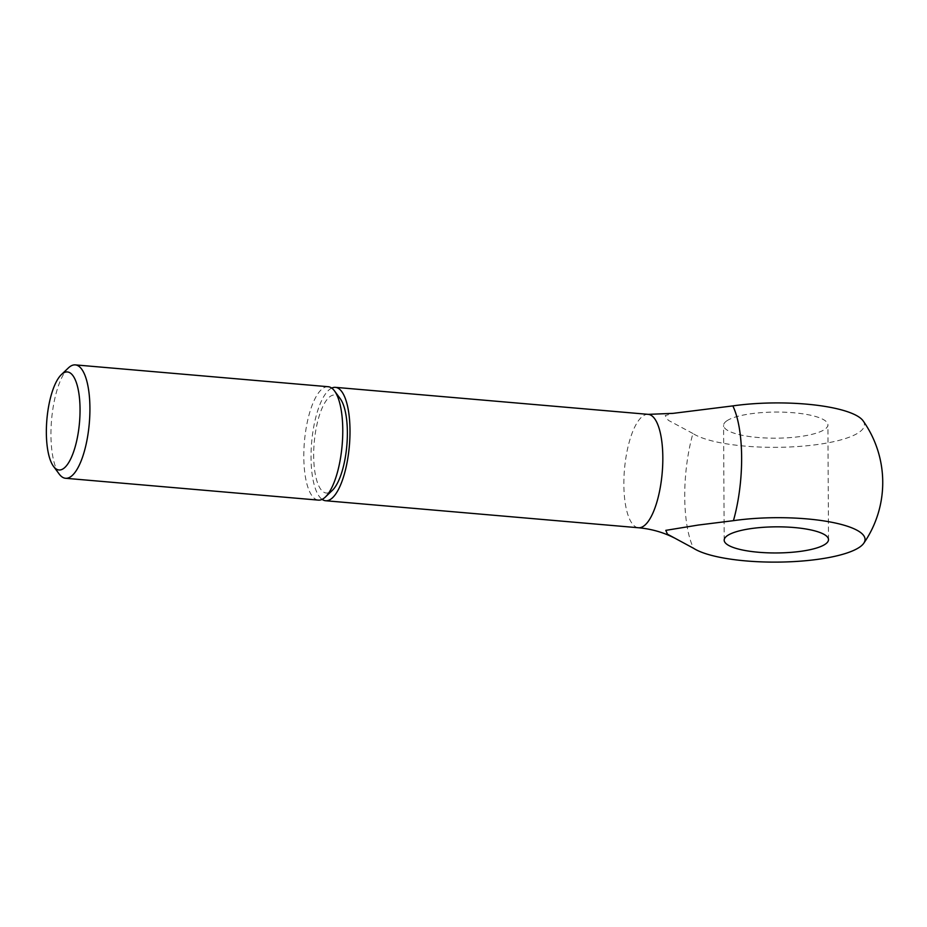 <?xml version="1.0" encoding="UTF-8"?>
<svg xmlns="http://www.w3.org/2000/svg" width="927" height="927" viewBox="0 0 927 927"><rect width="100%" height="100%" fill="white"/><g stroke="black" fill="none" stroke-linecap="round" stroke-linejoin="round"><path stroke-width="0.7" stroke-dasharray="4.63 3.48" d="M68.355 367.961A56.906 18.934 -85.1 0 0 50.95 435.064A56.906 18.934 -85.1 0 0 59.201 474.056M328.181 386.721A56.906 18.934 -85.1 0 0 303.801 456.895A56.906 18.934 -85.1 0 0 318.39 500.117M340.232 398.668A49.201 16.373 -85.1 0 0 322.654 406.872A49.201 16.373 -85.1 0 0 313.674 455.702A49.201 16.373 -85.1 0 0 332.306 490.406M331.704 388.089A56.906 18.934 -85.1 0 0 311.032 457.521A56.906 18.934 -85.1 0 0 322.098 499.375M863.107 420.835A88.714 22.213 -0.3 0 1 859.097 432.33A88.714 22.213 -0.3 0 1 776.525 447.335A88.714 22.213 -0.3 0 1 692.933 433.5A83.106 27.648 -85.1 0 0 693.535 548.274M692.933 433.5L668.309 420.302L665.204 415.586L673.164 413.349M726.745 420.893A52.167 13.059 179.7 0 0 723.581 425.4A52.167 13.059 179.7 0 0 766.71 438.031A52.167 13.059 179.7 0 0 824.752 429.363A52.167 13.059 179.7 0 0 827.915 424.856A52.167 13.059 179.7 0 0 784.787 412.214A52.167 13.059 179.7 0 0 726.745 420.893M648.24 414.357A56.906 18.934 -85.1 0 0 643.048 415.968A56.906 18.934 -85.1 0 0 623.859 484.531A56.906 18.934 -85.1 0 0 638.448 527.753M724.184 540.174L723.581 425.4M828.506 539.63L827.915 424.856"/><path stroke-width="1.39" d="M53.488 466.327L59.201 474.056A56.906 18.934 -85.1 0 0 65.539 478.274A56.906 18.934 -85.1 0 0 89.919 408.1A56.906 18.934 -85.1 0 0 75.33 364.89A56.906 18.934 -85.1 0 0 68.355 367.961L61.402 374.589A49.201 16.373 -85.1 0 0 46.35 432.619A49.201 16.373 -85.1 0 0 53.488 466.327A49.201 16.373 -85.1 0 0 71.066 458.123A49.201 16.373 -85.1 0 0 80.046 409.305A49.201 16.373 -85.1 0 0 61.402 374.589M65.539 478.274L318.39 500.117A56.906 18.934 -85.1 0 0 325.354 497.046A56.906 18.934 -85.1 0 0 342.77 429.931A56.906 18.934 -85.1 0 0 334.52 390.939A56.906 18.934 -85.1 0 0 328.181 386.721L75.33 364.89M325.354 497.046L332.306 490.406A49.201 16.373 -85.1 0 0 347.37 432.388A49.201 16.373 -85.1 0 0 340.232 398.668L334.52 390.939M322.098 499.375A56.906 18.934 -85.1 0 0 325.62 500.742A56.906 18.934 -85.1 0 0 350 430.557A56.906 18.934 -85.1 0 0 335.412 387.347A56.906 18.934 -85.1 0 0 331.704 388.089M733.431 520.673L698.321 525.041L665.806 530.36L667.44 534.172L693.535 548.274A88.714 22.213 179.7 0 0 777.116 562.11A88.714 22.213 179.7 0 0 859.7 547.092A88.714 22.213 179.7 0 0 863.744 543.28A88.714 22.213 179.7 0 0 827.834 521.553A88.714 22.213 179.7 0 0 733.431 520.673A83.106 27.648 -85.1 0 0 732.84 405.899A88.714 22.213 -0.3 0 1 863.107 420.835A106.698 106.698 0 0 1 863.744 543.28M325.62 500.742L638.448 527.753A56.906 18.934 -85.1 0 0 643.628 526.142A56.906 18.934 -85.1 0 0 662.828 457.567A56.906 18.934 -85.1 0 0 648.24 414.357L673.164 413.349L732.84 405.899M825.354 544.137A52.167 13.059 -0.3 0 1 767.313 552.805A52.167 13.059 -0.3 0 1 724.184 540.174A52.167 13.059 -0.3 0 1 727.336 535.667A52.167 13.059 -0.3 0 1 785.389 526.988A52.167 13.059 -0.3 0 1 828.506 539.63A52.167 13.059 -0.3 0 1 825.354 544.137M673.952 537.753C663.002 532.237 651.16 528.911 638.448 527.753M335.412 387.347L648.24 414.357"/></g></svg>
